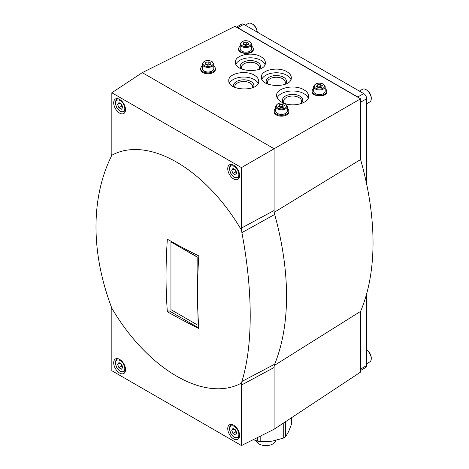 <?xml version="1.0" encoding="UTF-8"?>
<svg xmlns="http://www.w3.org/2000/svg" width="469" height="469" viewBox="0 0 469 469"><rect width="100%" height="100%" fill="white"/><g stroke="black" fill="none" stroke-linecap="round" stroke-linejoin="round"><path stroke-width="0.7" d="M275.127 364.952L360.585 311.375L360.585 372.087L274.101 429.246L274.101 367.497A12.569 7.258 -120 0 1 274.682 364.196A258.906 149.482 -120 0 0 274.682 214.462A12.569 7.258 -120 0 1 274.101 210.493L274.101 148.749L142.277 72.642L111.833 92.762L241.453 167.603L360.585 98.818L235.022 26.328L142.277 72.642M241.453 167.603L241.453 228.075A14.129 8.155 -120 0 0 241.646 230.426L241.893 232.647C253.026 291.8 252.955 345.635 241.893 381.479L241.646 382.944A14.129 8.155 -120 0 0 241.453 385.078L241.453 445.55L111.833 370.715L111.833 310.244A14.129 8.155 -120 0 0 111.64 307.887L110.989 305.899C90.933 251.9 91.062 198.035 110.989 157.074L111.64 155.368A14.129 8.155 -120 0 0 111.833 153.24L111.833 92.762M241.453 445.55L274.101 429.246M360.585 311.375A254.479 146.926 -120 0 0 360.585 159.536L275.098 211.789M360.585 159.536L360.585 98.818M238.627 48.835L238.627 49.333C238.275 54.568 253.647 54.879 253.295 49.626L253.295 48.835A7.334 4.233 180 0 1 245.961 53.067A7.334 4.233 180 0 1 238.627 48.835A7.334 4.233 180 0 1 240.198 46.214M312.096 91.25L312.096 91.748C311.744 96.989 327.116 97.294 326.758 92.041L326.758 91.25A7.334 4.233 180 0 1 319.43 95.483A7.334 4.233 180 0 1 312.096 91.25A7.334 4.233 180 0 1 313.667 88.629M284.976 103.585C295.024 107.108 309.089 102.729 308.643 96.215C308.573 93.765 307.007 91.631 303.947 89.808C294.702 83.974 275.965 87.92 276.593 95.57C276.763 98.725 279.161 101.257 283.786 103.168M254.327 75.192C245.686 69.74 228.174 73.428 228.761 80.574C228.04 91.279 259.439 91.912 258.718 81.178C258.648 78.892 257.188 76.893 254.327 75.192M260.993 56.755C252.351 51.303 234.84 54.99 235.426 62.143C234.705 72.847 266.105 73.481 265.384 62.746C265.313 60.454 263.854 58.461 260.993 56.755M286.917 71.722C278.269 66.27 260.764 69.957 261.35 77.104C260.623 87.809 292.029 88.442 291.302 77.707C291.237 75.421 289.772 73.422 286.917 71.722M233.668 438.908A8.378 4.837 -120 0 0 237.859 439.324A8.378 4.837 -120 0 0 237.859 429.645A8.378 4.837 -120 0 0 229.476 424.808A8.378 4.837 -120 0 0 228.192 431.521A8.378 4.837 -120 0 0 233.668 438.908M111.64 307.887A131.044 75.661 -120 0 0 176.643 376.156A131.044 75.661 -120 0 0 241.646 382.944M119.618 373.06A8.378 4.837 -120 0 0 123.804 373.476A8.378 4.837 -120 0 0 123.804 363.797A8.378 4.837 -120 0 0 115.427 358.961A8.378 4.837 -120 0 0 114.143 365.679A8.378 4.837 -120 0 0 119.618 373.06M241.646 230.426A131.044 75.661 -120 0 0 111.64 155.368M198.827 255.922A538.647 310.988 120 0 0 198.827 328.441A538.605 310.959 180 0 1 167.345 311.727A540.429 312.02 -60 0 1 167.345 239.208A538.605 310.959 0 0 0 198.827 255.922M119.618 113.093A8.378 4.837 -120 0 0 123.804 113.504A8.378 4.837 -120 0 0 123.804 103.831A8.378 4.837 -120 0 0 115.427 98.994A8.378 4.837 -120 0 0 114.143 105.707A8.378 4.837 -120 0 0 119.618 113.093M233.668 178.935A8.378 4.837 -120 0 0 237.859 179.351A8.378 4.837 -120 0 0 237.859 169.678A8.378 4.837 -120 0 0 229.476 164.842A8.378 4.837 -120 0 0 228.192 171.554A8.378 4.837 -120 0 0 233.668 178.935M235.544 169.93L232.976 168.447L231.692 170.27L232.976 173.577L235.544 175.06L236.827 173.237L235.544 169.93M121.494 104.083L118.927 102.6L117.643 104.429L118.927 107.735L121.494 109.213L122.772 107.389L121.494 104.083M121.494 364.05L118.927 362.572L117.643 364.395L118.927 367.702L121.494 369.185L122.772 367.356L121.494 364.05M235.544 429.897L232.976 428.42L231.692 430.243L232.976 433.549L235.544 435.027L236.827 433.204L235.544 429.897M233.914 168.992L231.692 170.27M235.086 169.667L235.942 171.871L232.976 173.577M235.942 171.871L236.399 172.135M233.914 428.959L231.692 430.243M235.086 429.633L235.942 431.838L232.976 433.549M235.942 431.838L236.399 432.101M119.865 363.112L117.643 364.395M121.031 363.786L121.887 365.99L118.927 367.702M121.887 365.99L122.345 366.254M119.865 103.145L117.643 104.429M121.031 103.819L121.887 106.023L118.927 107.735M121.887 106.023L122.345 106.287M169.016 240.163L169.016 310.759L167.345 311.727M169.016 310.759L198.792 327.954M197.009 324.7L197.156 256.883L170.939 241.922L197.009 256.971L197.009 324.7L170.939 309.651L170.939 241.922M283.258 423.19L283.258 438.163A26.182 15.119 0 0 0 285.609 436.803L288.617 431.603L291.63 423.835L291.63 417.662M285.609 436.803L285.609 421.637M257.587 437.489L257.587 441.141A26.182 15.119 0 0 0 260.799 441.634L260.799 435.889M283.258 438.163L272.032 441.182L260.799 441.634M257.587 441.141L253.295 439.635M256.408 440.784A9.638 5.564 0 0 0 259.146 443.985A9.638 5.564 0 0 0 269.282 445.274A9.638 5.564 0 0 0 275.561 440.502M261.837 79.226A14.979 8.647 180 0 1 272.407 73.07A14.979 8.647 180 0 1 286.917 75.304A14.979 8.647 180 0 1 290.938 79.525M266.961 83.728A10.189 5.88 180 0 1 270.613 76.547A10.189 5.88 180 0 1 283.528 77.256A10.189 5.88 180 0 1 285.193 84.309M267.858 84.121A8.97 5.182 180 0 1 267.353 82.409A8.97 5.182 180 0 1 272.894 77.625A8.97 5.182 180 0 1 282.666 78.745A8.97 5.182 180 0 1 285.299 82.409A8.97 5.182 180 0 1 284.478 84.572M235.913 64.265A14.979 8.647 180 0 1 246.483 58.103A14.979 8.647 180 0 1 260.993 60.337A14.979 8.647 180 0 1 265.02 64.564M241.037 68.767A10.189 5.88 180 0 1 244.695 61.58A10.189 5.88 180 0 1 257.61 62.289A10.189 5.88 180 0 1 259.275 69.348M241.934 69.154A8.97 5.182 180 0 1 241.435 67.442A8.97 5.182 180 0 1 246.97 62.658A8.97 5.182 180 0 1 256.748 63.784A8.97 5.182 180 0 1 259.375 67.442A8.97 5.182 180 0 1 258.554 69.605M229.452 83.095A14.979 8.647 180 0 1 254.327 79.578A14.979 8.647 180 0 1 258.179 83.388M233.767 86.906A10.189 5.88 180 0 1 238.885 80.521A10.189 5.88 180 0 1 250.944 81.53A10.189 5.88 180 0 1 253.483 87.41M234.858 87.416A8.97 5.182 180 0 1 234.77 86.683A8.97 5.182 180 0 1 240.304 81.899A8.97 5.182 180 0 1 250.083 83.025A8.97 5.182 180 0 1 252.709 86.683A8.97 5.182 180 0 1 252.492 87.826M277.126 97.863A16.022 9.251 180 0 1 288.447 91.297A16.022 9.251 180 0 1 303.947 93.689A16.022 9.251 180 0 1 308.244 98.185M283.792 103.168A10.189 5.88 180 0 1 286.418 95.559A10.189 5.88 180 0 1 299.82 96.069A10.189 5.88 180 0 1 300.799 103.737M284.454 103.373A8.97 5.182 180 0 1 283.645 101.222A8.97 5.182 180 0 1 289.185 96.438A8.97 5.182 180 0 1 298.964 97.558A8.97 5.182 180 0 1 301.59 101.222A8.97 5.182 180 0 1 300.324 103.878M287.268 108.474A7.334 4.233 180 0 1 288.84 111.089L288.84 111.944A7.334 4.233 180 0 1 281.511 116.177A7.334 4.233 180 0 1 274.177 111.944L274.177 111.089A7.334 4.233 180 0 1 275.749 108.474M288.84 111.089A7.334 4.233 180 0 1 281.511 115.321A7.334 4.233 180 0 1 274.177 111.089M287.268 111.089A5.763 3.324 180 0 1 281.511 114.413A5.763 3.324 180 0 1 275.749 111.089L275.749 106.469A5.763 3.324 180 0 0 281.511 109.799A5.763 3.324 180 0 0 287.268 106.469L287.268 111.089M282.291 104.27L279.372 104.722L278.592 106.41L280.726 107.647L283.645 107.196L284.431 105.507L282.291 104.27L282.291 106.498L279.489 106.932M213.805 66.059A7.334 4.233 180 0 1 215.377 68.673L215.377 69.529A7.334 4.233 180 0 1 208.043 73.762A7.334 4.233 180 0 1 200.714 69.529L200.714 68.673A7.334 4.233 180 0 1 202.286 66.059M215.377 68.673A7.334 4.233 180 0 1 208.043 72.906A7.334 4.233 180 0 1 200.714 68.673M213.805 68.673A5.763 3.324 180 0 1 208.043 71.997A5.763 3.324 180 0 1 202.286 68.673L202.286 64.054A5.763 3.324 180 0 0 208.043 67.384A5.763 3.324 180 0 0 213.805 64.054L213.805 68.673M208.828 61.855L205.903 62.307L205.123 63.995L207.263 65.232L210.182 64.775L210.962 63.092L208.828 61.855L208.828 64.083L206.02 64.517M325.187 88.629A7.334 4.233 180 0 1 326.758 91.25M325.187 91.25A5.763 3.324 180 0 1 319.43 94.574A5.763 3.324 180 0 1 313.667 91.25L313.667 86.63A5.763 3.324 180 0 0 319.43 89.96A5.763 3.324 180 0 0 325.187 86.63L325.187 91.25M320.21 84.432L317.29 84.883L316.505 86.572L318.644 87.803L321.564 87.351L322.35 85.669L320.21 84.432L320.21 86.654L317.407 87.087M251.724 46.214A7.334 4.233 180 0 1 253.295 48.835M251.724 48.835A5.763 3.324 180 0 1 245.961 52.159A5.763 3.324 180 0 1 240.198 48.835L240.198 44.215A5.763 3.324 180 0 0 245.961 47.545A5.763 3.324 180 0 0 251.724 44.215L251.724 48.835M246.741 42.017L243.821 42.468L243.042 44.156L245.181 45.387L248.101 44.936L248.881 43.254L246.741 42.017L246.741 44.238L243.939 44.672M247.984 44.954L246.741 44.238M243.821 44.608L243.821 42.468M321.447 87.369L320.21 86.654M317.29 87.023L317.29 84.883M210.065 64.798L208.828 64.083M205.903 64.446L205.903 62.307M283.528 107.213L282.291 106.498M279.372 106.862L279.372 104.722M366.676 184.258L366.676 98.725A4.192 2.421 -120 0 0 363.715 93.595L243.739 24.324A4.192 2.421 -120 0 0 241.646 24.118L236.423 27.138M358.773 97.775A4.192 2.421 -120 0 0 357.788 97.013L237.812 27.747A4.192 2.421 -120 0 0 236.833 27.372M360.585 370.469L365.808 367.45A4.192 2.421 -120 0 0 366.676 365.533L366.676 293.682M360.585 369.988A4.192 2.421 -120 0 0 360.755 368.956L360.755 310.976M360.755 160.122L360.755 102.142A4.192 2.421 -120 0 0 360.585 100.917M366.676 103.772L369.748 101.996A7.334 4.233 -120 0 0 371.266 98.637L371.266 97.957A6.496 3.752 -120 0 0 366.676 90.001L366.084 89.661A7.334 4.233 -120 0 0 362.42 89.298L359.348 91.068M371.266 98.637A7.334 4.233 -120 0 0 366.084 89.661M257.217 32.109A6.496 3.752 -120 0 0 252.627 24.154L252.035 23.813A7.334 4.233 -120 0 0 248.371 23.45L245.293 25.226M257.182 32.091A7.334 4.233 -120 0 0 252.035 23.813M366.676 363.739L369.748 361.962A7.334 4.233 -120 0 0 371.266 358.609L371.266 357.923A6.496 3.752 -120 0 0 366.676 349.974L366.676 349.974M371.266 358.609A7.334 4.233 -120 0 0 366.676 350.009M241.453 228.075L274.101 210.493M241.453 385.078L274.101 367.497M241.893 381.479L274.682 364.196M241.893 232.647L274.682 214.462M239.36 177.276L238.516 177.763A7.334 4.233 -120 0 0 239.477 176.784M232.513 164.719A7.334 4.233 -120 0 0 231.188 165.065C229.886 165.897 229.306 167.327 229.447 169.356L230.859 173.671L234.436 177.44L238.516 177.763M234.26 177.053A6.496 3.752 -120 0 0 238.234 171.396A6.496 3.752 -120 0 0 230.285 166.806A6.496 3.752 -120 0 0 234.26 177.053M125.311 111.429L124.467 111.915A7.334 4.233 -120 0 0 125.428 110.936M118.464 98.871A7.334 4.233 -120 0 0 117.139 99.217C115.837 100.049 115.257 101.48 115.397 103.508L116.81 107.823L120.381 111.593L124.467 111.915M120.211 111.212A6.496 3.752 -120 0 0 124.185 105.554A6.496 3.752 -120 0 0 116.23 100.958A6.496 3.752 -120 0 0 120.211 111.212M125.311 371.395L124.467 371.882A7.334 4.233 -120 0 0 125.428 370.909M118.464 358.844A7.334 4.233 -120 0 0 117.139 359.184C115.837 360.016 115.257 361.447 115.397 363.481L116.81 367.796L120.381 371.565L124.467 371.882M120.211 371.178A6.496 3.752 -120 0 0 124.185 365.521A6.496 3.752 -120 0 0 116.23 360.931A6.496 3.752 -120 0 0 120.211 371.178M239.36 437.243L238.516 437.729A7.334 4.233 -120 0 0 239.477 436.756M232.513 424.691A7.334 4.233 -120 0 0 231.188 425.031C229.886 425.864 229.306 427.294 229.447 429.323L230.859 433.643L234.436 437.407L238.516 437.729M234.26 437.026A6.496 3.752 -120 0 0 238.234 431.369A6.496 3.752 -120 0 0 230.285 426.778A6.496 3.752 -120 0 0 234.26 437.026M285.14 103.866A5.13 2.961 180 0 1 282.836 108.82A5.13 2.961 180 0 1 276.552 105.191A5.13 2.961 180 0 1 285.14 103.866M211.671 61.451A5.13 2.961 180 0 1 209.373 66.405A5.13 2.961 180 0 1 203.089 62.776A5.13 2.961 180 0 1 211.671 61.451M323.059 84.021A5.13 2.961 180 0 1 320.755 88.981A5.13 2.961 180 0 1 314.47 85.352A5.13 2.961 180 0 1 323.059 84.021M249.59 41.606A5.13 2.961 180 0 1 247.292 46.566A5.13 2.961 180 0 1 241.002 42.937A5.13 2.961 180 0 1 249.59 41.606M237.812 27.747L243.739 24.324M357.788 97.013L363.715 93.595M360.755 368.956L366.676 365.533M360.755 102.142L366.676 98.725M232.032 164.578L231.188 165.065M117.977 98.73L117.139 99.217M117.977 358.697L117.139 359.184M232.032 424.545L231.188 425.031M287.268 106.469L285.451 103.831C280.392 102.113 277.161 102.992 275.749 106.469M213.805 64.054L211.988 61.416C206.929 59.698 203.693 60.577 202.286 64.054M325.187 86.63L323.37 83.992C318.31 82.274 315.08 83.154 313.667 86.63M251.724 44.215L249.907 41.577C244.847 39.859 241.611 40.739 240.198 44.215"/></g></svg>
